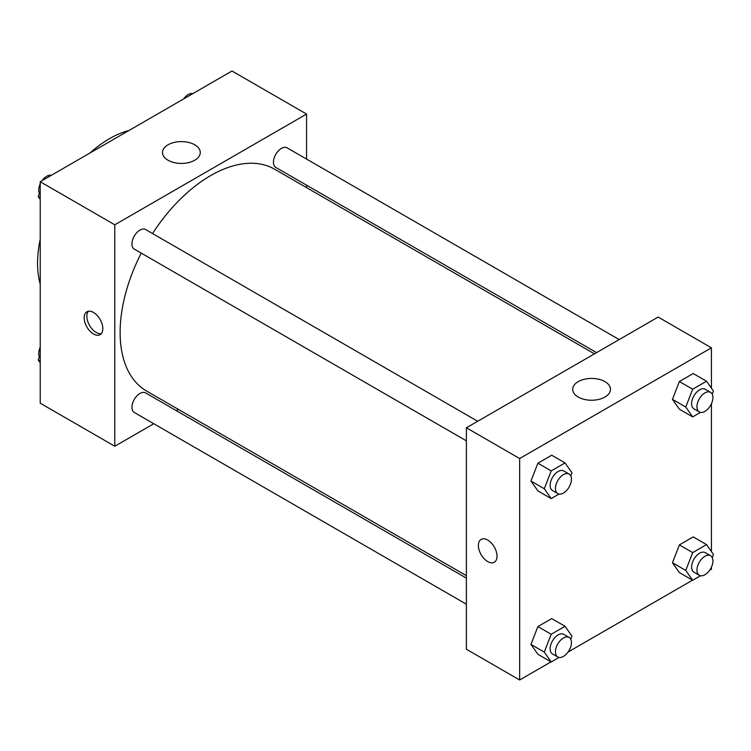 <?xml version="1.0" encoding="UTF-8"?>
<svg xmlns="http://www.w3.org/2000/svg" width="751" height="751" viewBox="0 0 751 751"><rect width="100%" height="100%" fill="white"/><g stroke="black" fill="none" stroke-linecap="round" stroke-linejoin="round"><path stroke-width="1.13" d="M40.216 284.094A101.704 58.719 -60 0 1 40.216 239.316M90.073 152.951A101.704 58.719 -60 0 1 128.853 130.561M153.786 423.733L114.79 446.244L40.216 403.184L40.216 181.733L231.993 71.016L306.568 114.068L306.568 159.09M306.568 185.187L306.568 187.628M168.027 144.802A18.897 10.908 180 0 1 188.614 142.437A18.897 10.908 180 0 1 200.282 152.519A18.897 10.908 180 0 1 181.385 163.427A18.897 10.908 180 0 1 162.488 152.519A18.897 10.908 180 0 1 168.027 144.802M114.79 446.244L114.79 224.793L40.216 181.733M114.79 224.793L306.568 114.068M93.481 333.979A13.18 7.613 60 0 1 84.872 322.357A13.18 7.613 60 0 1 86.891 311.796A13.18 7.613 60 0 1 100.08 319.41A13.18 7.613 60 0 1 100.08 334.636A13.18 7.613 60 0 1 93.481 333.979M88.374 311.261A13.18 7.613 -120 0 0 87.97 322.048A13.18 7.613 -120 0 0 96.166 332.43A13.18 7.613 -120 0 0 101.282 333.622M178.494 409.464L176.382 410.684M477.683 421.264L145.591 229.524A11.303 6.524 120 0 0 134.288 236.049A11.303 6.524 120 0 0 134.288 249.097L466.39 440.837M466.39 578.11L145.591 392.904A11.303 6.524 120 0 0 136.879 395.927A11.303 6.524 120 0 0 131.951 407.305A11.303 6.524 120 0 0 134.288 412.477L466.39 604.208M619.181 339.574L287.079 147.834A11.303 6.524 120 0 0 278.368 150.867A11.303 6.524 120 0 0 273.439 162.235A11.303 6.524 120 0 0 275.777 167.407L596.576 352.623M141.244 253.115A128.074 73.945 120 0 0 120.122 332.44A128.074 73.945 120 0 0 146.642 391.074L466.39 575.67M594.463 353.843L274.716 169.238A128.074 73.945 120 0 0 152.547 233.542M551.037 661.866L519.654 679.984L466.39 649.23L466.39 427.788L658.167 317.063L711.432 347.816L711.432 388.201M568.094 652.018L692.525 580.176M709.582 570.338L711.432 569.267L711.432 567.127M530.966 481.044L537.885 490.891L530.966 481.044L537.885 463.207L530.966 481.044L544.278 488.741L551.196 470.905L565.043 462.907L571.962 472.755L570.751 475.871M551.722 455.219L537.885 463.207L551.722 455.219L565.043 462.907M672.455 399.363L679.373 409.201L672.455 399.363L679.373 381.527L672.455 399.363L685.766 407.051L692.685 389.215L706.531 381.226L713.45 391.064L712.239 394.181M693.211 373.529L679.373 381.527L693.211 373.529L706.531 381.226M672.455 562.734L679.373 572.581L672.455 562.734L679.373 544.907L672.455 562.734L685.766 570.431L692.685 552.595L706.531 544.597L713.45 554.445L712.239 557.561M693.211 536.909L679.373 544.907L693.211 536.909L706.531 544.597M519.654 679.984L519.654 458.542L711.432 347.816M711.432 403.747L711.432 551.581M530.966 644.424L537.885 654.271L530.966 644.424L537.885 626.587L530.966 644.424L544.278 652.112L551.196 634.276L565.043 626.287L571.962 636.135L570.751 639.242M551.722 618.599L537.885 626.587L551.722 618.599L565.043 626.287M578.214 397.054A18.897 10.908 180 0 1 572.684 389.337A18.897 10.908 180 0 1 591.572 378.429A18.897 10.908 180 0 1 610.469 389.337A18.897 10.908 180 0 1 598.81 399.419A18.897 10.908 180 0 1 578.214 397.054M519.654 458.542L466.39 427.788M497.021 556.191A13.18 7.613 60 0 1 494.289 562.227A13.18 7.613 60 0 1 481.1 554.613A13.18 7.613 60 0 1 481.1 539.396A13.18 7.613 60 0 1 491.267 542.926A13.18 7.613 60 0 1 497.021 556.191M481.109 539.387A13.18 7.613 -120 0 0 481.109 554.613A13.18 7.613 -120 0 0 494.289 562.227M559.035 494.064L551.196 498.58L544.278 488.741M569.098 474.031L563.766 470.961A11.303 6.524 120 0 0 555.064 473.984A11.303 6.524 120 0 0 550.126 485.362A11.303 6.524 120 0 0 552.473 490.534L557.796 493.604A11.303 6.524 120 0 0 569.098 487.08A11.303 6.524 120 0 0 569.098 474.031A11.303 6.524 120 0 0 560.387 477.063A11.303 6.524 120 0 0 555.458 488.432A11.303 6.524 120 0 0 557.796 493.604M551.196 498.58L537.885 490.891M551.196 470.905L537.885 463.207M700.523 412.374L692.685 416.889L685.766 407.051M710.587 392.351L705.264 389.271A11.303 6.524 120 0 0 696.553 392.294A11.303 6.524 120 0 0 691.615 403.672A11.303 6.524 120 0 0 693.962 408.844L699.284 411.923A11.303 6.524 120 0 0 710.587 405.399A11.303 6.524 120 0 0 710.587 392.351A11.303 6.524 120 0 0 701.875 395.373A11.303 6.524 120 0 0 696.947 406.751A11.303 6.524 120 0 0 699.284 411.923M692.685 416.889L679.373 409.201M692.685 389.215L679.373 381.527M559.035 657.444L551.196 661.96L544.278 652.112M569.098 637.411L563.766 634.342A11.303 6.524 120 0 0 555.064 637.364A11.303 6.524 120 0 0 550.126 648.742A11.303 6.524 120 0 0 552.473 653.914L557.796 656.984A11.303 6.524 120 0 0 569.098 650.46A11.303 6.524 120 0 0 569.098 637.411A11.303 6.524 120 0 0 560.387 640.443A11.303 6.524 120 0 0 555.458 651.812A11.303 6.524 120 0 0 557.796 656.984M551.196 661.96L537.885 654.271M551.196 634.276L537.885 626.587M700.523 575.754L692.685 580.27L685.766 570.431M710.587 555.721L705.264 552.652A11.303 6.524 120 0 0 696.553 555.674A11.303 6.524 120 0 0 691.615 567.052A11.303 6.524 120 0 0 693.962 572.224L699.284 575.304A11.303 6.524 120 0 0 710.587 568.77A11.303 6.524 120 0 0 710.587 555.721A11.303 6.524 120 0 0 701.875 558.753A11.303 6.524 120 0 0 696.947 570.122A11.303 6.524 120 0 0 699.284 575.304M692.685 580.27L679.373 572.581M692.685 552.595L679.373 544.907M40.216 199.419L38.198 196.555L40.216 191.364M45.032 178.954L59.122 170.824M40.216 197.72L38.198 196.555M40.216 183.873A11.303 6.524 120 0 0 38.723 190.097A11.303 6.524 120 0 0 39.409 193.439M51.134 175.246A11.303 6.524 120 0 0 42.065 180.662M186.52 97.264L200.611 89.134M192.622 93.556A11.303 6.524 120 0 0 183.554 98.982M40.216 362.799L38.198 359.936L40.216 354.744M40.216 361.1L38.198 359.936M40.216 347.253A11.303 6.524 120 0 0 38.723 353.477A11.303 6.524 120 0 0 39.409 356.819"/></g></svg>
